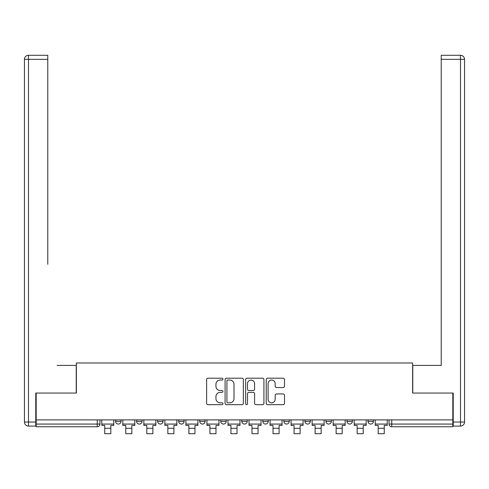 <?xml version="1.0" encoding="UTF-8"?>
<svg xmlns="http://www.w3.org/2000/svg" width="489" height="489" viewBox="0 0 489 489"><rect width="100%" height="100%" fill="white"/><g stroke="black" fill="none" stroke-linecap="round" stroke-linejoin="round"><path stroke-width="0.73" d="M222.929 379.128A0.929 0.929 0 0 0 222 378.199L207.941 378.199A1.326 1.326 0 0 0 206.615 379.525L206.615 403.346A1.326 1.326 0 0 0 207.941 404.672L222 404.672A0.929 0.929 0 0 0 222.929 403.743A0.929 0.929 0 0 0 222 402.82L220.178 402.82A4.236 4.236 0 0 1 215.949 398.584L215.949 396.597A4.236 4.236 0 0 1 220.178 392.361L222 392.361A0.929 0.929 0 0 0 222.929 391.438A0.929 0.929 0 0 0 222 390.509L220.178 390.509A4.236 4.236 0 0 1 215.949 386.273L215.949 384.287A4.236 4.236 0 0 1 220.178 380.057L222 380.057A0.929 0.929 0 0 0 222.929 379.128M346.976 419.886L346.976 421.371L352.367 421.371A2.696 2.696 0 0 1 349.672 424.067A2.696 2.696 0 0 1 346.976 421.371L346.976 419.886M283.871 419.886L283.871 421.371L289.268 421.371A2.696 2.696 0 0 1 286.566 424.067A2.696 2.696 0 0 1 283.871 421.371L283.871 419.886M241.804 419.886L241.804 421.371L247.196 421.371A2.696 2.696 0 0 1 244.5 424.067A2.696 2.696 0 0 1 241.804 421.371L241.804 419.886M220.771 419.886L220.771 421.371L226.162 421.371A2.696 2.696 0 0 1 223.467 424.067A2.696 2.696 0 0 1 220.771 421.371L220.771 419.886M178.699 419.886L178.699 421.371L184.096 421.371A2.696 2.696 0 0 1 181.395 424.067A2.696 2.696 0 0 1 178.699 421.371L178.699 419.886M283.18 387.532A1.326 1.326 0 0 0 284.5 386.206L284.5 379.525A1.326 1.326 0 0 0 283.18 378.199L267.562 378.199A1.326 1.326 0 0 0 266.236 379.525L266.236 403.346A1.326 1.326 0 0 0 267.562 404.672L283.18 404.672A1.326 1.326 0 0 0 284.5 403.346L284.5 395.277A1.326 1.326 0 0 0 283.18 393.951L276.493 393.951A1.326 1.326 0 0 0 275.173 395.277L275.173 399.275A3.539 3.539 0 0 1 271.633 402.82A3.539 3.539 0 0 1 268.094 399.275L268.094 383.596A3.539 3.539 0 0 1 271.633 380.057A3.539 3.539 0 0 1 275.173 383.596L275.173 386.206A1.326 1.326 0 0 0 276.493 387.532L283.18 387.532M36.18 419.886L36.18 393.052L76.363 393.052L76.363 362.985L412.637 362.985L412.637 393.052L452.82 393.052L452.82 419.886L36.18 419.886L36.18 424.067L99.958 424.067L99.958 419.886L99.958 424.067A2.696 2.696 0 0 1 97.262 426.763L36.18 426.763L36.18 424.067M243.345 379.525A1.326 1.326 0 0 0 242.018 378.199L226.401 378.199A1.326 1.326 0 0 0 225.081 379.525L225.081 403.346A1.326 1.326 0 0 0 226.401 404.672L242.018 404.672A1.326 1.326 0 0 0 243.345 403.346L243.345 379.525M246.982 378.199L262.599 378.199A1.326 1.326 0 0 1 263.919 379.525L263.919 403.346A1.326 1.326 0 0 1 262.599 404.672L255.918 404.672A1.326 1.326 0 0 1 254.592 403.346L254.592 393.688A1.326 1.326 0 0 0 253.265 392.361L248.834 392.361A1.326 1.326 0 0 0 247.513 393.688L247.513 403.743A0.929 0.929 0 0 1 246.584 404.672A0.929 0.929 0 0 1 245.655 403.743L245.655 379.525A1.326 1.326 0 0 1 246.982 378.199M389.042 419.886L389.042 424.067L452.82 424.067L452.82 426.763L391.738 426.763A2.696 2.696 0 0 1 389.042 424.067M452.82 419.886L452.82 424.067M373.4 419.886L373.4 421.371A2.696 2.696 0 0 1 370.705 424.067A2.696 2.696 0 0 1 368.009 421.371A2.696 2.696 0 0 0 370.705 424.067M368.009 419.886L368.009 421.371L373.4 421.371M352.367 419.886L352.367 421.371A2.696 2.696 0 0 1 349.672 424.067M331.334 419.886L331.334 421.371A2.696 2.696 0 0 1 328.639 424.067A2.696 2.696 0 0 1 325.943 421.371L331.334 421.371M325.943 419.886L325.943 421.371M310.301 419.886L310.301 421.371A2.696 2.696 0 0 1 307.605 424.067A2.696 2.696 0 0 1 304.904 421.371L310.301 421.371L310.301 419.886M304.904 419.886L304.904 421.371M289.268 419.886L289.268 421.371M268.229 419.886L268.229 421.371A2.696 2.696 0 0 1 265.533 424.067A2.696 2.696 0 0 1 262.837 421.371L268.229 421.371L268.229 419.886M262.837 419.886L262.837 421.371M247.196 419.886L247.196 421.371L247.196 419.886M226.162 421.371L226.162 419.886L226.162 421.371A2.696 2.696 0 0 1 223.467 424.067M205.129 419.886L205.129 421.371A2.696 2.696 0 0 1 202.434 424.067A2.696 2.696 0 0 1 199.732 421.371A2.696 2.696 0 0 0 202.434 424.067A2.696 2.696 0 0 0 205.129 421.371L205.129 419.886M199.732 419.886L199.732 421.371L205.129 421.371M184.096 419.886L184.096 421.371M163.057 419.886L163.057 421.371A2.696 2.696 0 0 1 160.361 424.067A2.696 2.696 0 0 1 157.666 421.371A2.696 2.696 0 0 0 160.361 424.067A2.696 2.696 0 0 0 163.057 421.371L157.666 421.371L157.666 419.886M136.633 419.886L136.633 421.371L142.024 421.371L142.024 419.886L142.024 421.371A2.696 2.696 0 0 1 139.328 424.067A2.696 2.696 0 0 1 136.633 421.371A2.696 2.696 0 0 0 139.328 424.067M115.6 419.886L115.6 421.371L120.991 421.371L120.991 419.886L120.991 421.371A2.696 2.696 0 0 1 118.295 424.067A2.696 2.696 0 0 1 115.6 421.371A2.696 2.696 0 0 0 118.295 424.067M97.262 419.886L97.262 426.763A2.696 2.696 0 0 0 99.958 424.067M227.856 380.057A0.929 0.929 0 0 0 226.933 380.98L226.933 401.891A0.929 0.929 0 0 0 227.856 402.82L229.775 402.82A4.236 4.236 0 0 0 234.011 398.584L234.011 384.287A4.236 4.236 0 0 0 229.775 380.057L227.856 380.057M254.592 383.663A3.539 3.539 0 0 0 251.053 380.118A3.539 3.539 0 0 0 247.513 383.663L247.513 389.189A1.326 1.326 0 0 0 248.834 390.509L253.265 390.509A1.326 1.326 0 0 0 254.592 389.189L254.592 383.663M101.779 424.067L113.778 424.067L113.778 425.412L110.814 425.412L110.814 433.706L104.744 433.706L104.744 425.412L101.779 425.412L101.779 419.886M113.778 424.067L113.778 419.886M35.776 422.044L35.776 426.09L28.496 426.09A4.046 4.046 0 0 1 24.45 422.044L24.45 59.34L28.496 59.34L28.496 55.294L47.775 55.294L47.775 59.34L28.496 59.34L28.496 422.044L35.776 422.044L35.776 393.052L76.229 393.052L76.229 365.411L57.079 365.411M47.775 59.34L47.775 264.286M28.496 55.294A4.046 4.046 0 0 0 24.45 59.34A4.046 4.046 0 0 1 28.496 55.294M431.921 365.411L441.225 365.411L441.225 55.294L460.504 55.294L441.225 55.294M453.224 422.044L460.504 422.044L460.504 426.09A4.046 4.046 0 0 0 464.55 422.044L464.55 59.34L464.55 422.044A4.046 4.046 0 0 1 460.504 426.09L453.224 426.09L453.224 393.052L412.771 393.052L412.771 365.411L441.225 365.411L441.225 264.286M460.504 55.294A4.046 4.046 0 0 1 464.55 59.34A4.046 4.046 0 0 0 460.504 55.294L460.504 59.34L441.225 59.34M122.812 424.067L134.811 424.067L134.811 425.412L131.847 425.412L131.847 433.706L125.777 433.706L125.777 425.412L122.812 425.412L122.812 419.886M134.811 424.067L134.811 419.886M143.845 424.067L155.844 424.067L155.844 425.412L152.88 425.412L152.88 433.706L146.81 433.706L146.81 425.412L143.845 425.412L143.845 419.886M155.844 424.067L155.844 419.886M164.879 424.067L176.877 424.067L176.877 425.412L173.913 425.412L173.913 433.706L167.849 433.706L167.849 425.412L164.879 425.412L164.879 419.886M176.877 424.067L176.877 419.886M185.912 424.067L197.917 424.067L197.917 425.412L194.946 425.412L194.946 433.706L188.882 433.706L188.882 425.412L185.912 425.412L185.912 419.886M197.917 424.067L197.917 419.886M206.951 424.067L218.95 424.067L218.95 425.412L215.985 425.412L215.985 433.706L209.915 433.706L209.915 425.412L206.951 425.412L206.951 419.886M218.95 424.067L218.95 419.886M227.984 424.067L239.983 424.067L239.983 425.412L237.018 425.412L237.018 433.706L230.949 433.706L230.949 425.412L227.984 425.412L227.984 419.886M239.983 424.067L239.983 419.886M249.017 424.067L261.016 424.067L261.016 425.412L258.051 425.412L258.051 433.706L251.982 433.706L251.982 425.412L249.017 425.412L249.017 419.886M261.016 424.067L261.016 419.886M270.05 424.067L282.049 424.067L282.049 425.412L279.085 425.412L279.085 433.706L273.015 433.706L273.015 425.412L270.05 425.412L270.05 419.886M282.049 424.067L282.049 419.886M291.083 424.067L303.088 424.067L303.088 425.412L300.118 425.412L300.118 433.706L294.054 433.706L294.054 425.412L291.083 425.412L291.083 419.886M303.088 424.067L303.088 419.886M312.116 424.067L324.121 424.067L324.121 425.412L321.151 425.412L321.151 433.706L315.087 433.706L315.087 425.412L312.116 425.412L312.116 419.886M324.121 424.067L324.121 419.886M333.156 424.067L345.155 424.067L345.155 425.412L342.19 425.412L342.19 433.706L336.12 433.706L336.12 425.412L333.156 425.412L333.156 419.886M345.155 424.067L345.155 419.886M354.189 424.067L366.188 424.067L366.188 425.412L363.223 425.412L363.223 433.706L357.153 433.706L357.153 425.412L354.189 425.412L354.189 419.886M366.188 424.067L366.188 419.886M375.222 424.067L387.221 424.067L387.221 425.412L384.256 425.412L384.256 433.706L378.186 433.706L378.186 425.412L375.222 425.412L375.222 419.886M387.221 424.067L387.221 419.886M391.738 419.886L391.738 426.763M104.744 428.315L110.814 428.315M28.496 426.09L28.496 422.044L24.45 422.044M464.55 422.044L460.504 422.044L460.504 59.34L464.55 59.34M125.777 428.315L131.847 428.315M146.81 428.315L152.88 428.315M167.849 428.315L173.913 428.315M188.882 428.315L194.946 428.315M209.915 428.315L215.985 428.315M230.949 428.315L237.018 428.315M251.982 428.315L258.051 428.315M273.015 428.315L279.085 428.315M294.054 428.315L300.118 428.315M315.087 428.315L321.151 428.315M336.12 428.315L342.19 428.315M357.153 428.315L363.223 428.315M378.186 428.315L384.256 428.315"/></g></svg>
